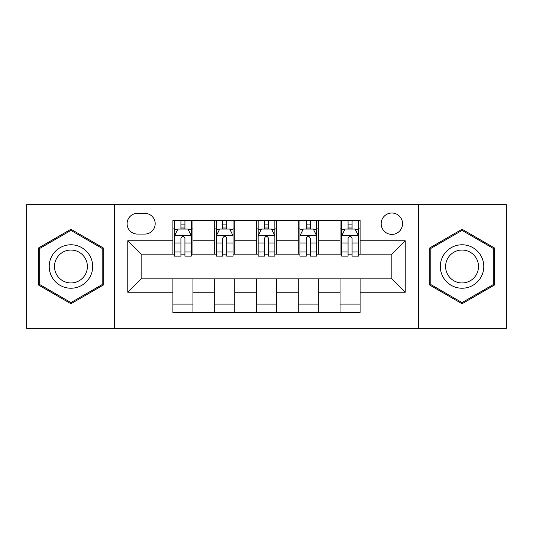 <?xml version="1.0" encoding="UTF-8"?>
<svg xmlns="http://www.w3.org/2000/svg" width="533" height="533" viewBox="0 0 533 533"><rect width="100%" height="100%" fill="white"/><g stroke="black" fill="none" stroke-linecap="round" stroke-linejoin="round"><path stroke-width="0.8" d="M391.855 213.013A10.7 10.7 0 0 0 381.162 223.713A10.7 10.7 0 0 0 391.855 234.407A10.7 10.7 0 0 0 402.555 223.713A10.7 10.7 0 0 0 391.855 213.013M418.598 328.341L506.35 328.341L506.35 204.659L418.598 204.659L418.598 328.341L114.402 328.341L114.402 204.659L26.65 204.659L26.65 328.341L114.402 328.341M137.467 234.074L144.823 234.074A10.36 10.36 0 0 0 155.183 223.713A10.36 10.36 0 0 0 144.823 213.347L137.467 213.347A10.36 10.36 0 0 0 127.101 223.713A10.36 10.36 0 0 0 137.467 234.074M418.598 204.659L114.402 204.659M172.899 292.237L127.773 292.237L127.773 240.763L172.899 240.763L172.899 254.134L141.145 254.134L141.145 278.866L172.899 278.866L172.899 312.465L360.101 312.465L360.101 278.866L391.855 278.866L391.855 254.134L360.101 254.134L360.101 240.763L405.227 240.763L405.227 292.237L360.101 292.237M360.101 240.763L360.101 220.535L172.899 220.535L172.899 240.763M340.041 220.535L340.041 254.134L341.713 254.134M348.069 254.134L352.08 254.134M358.429 254.134L360.101 254.134M340.041 254.134L316.642 254.134M298.26 220.535L298.26 254.134L299.926 254.134M306.282 254.134L310.293 254.134M298.26 254.134L274.855 254.134M256.473 220.535L256.473 254.134L258.145 254.134M264.495 254.134L268.505 254.134M256.473 254.134L233.074 254.134M214.686 220.535L214.686 254.134L216.358 254.134M222.707 254.134L226.718 254.134M214.686 254.134L191.287 254.134M172.899 254.134L174.571 254.134M180.92 254.134L184.931 254.134M172.899 278.866L192.959 278.866L192.959 312.465M360.101 278.866L192.959 278.866M192.959 220.535L192.959 254.134M172.899 228.89L174.571 228.89M180.92 228.89L184.931 228.89M191.287 228.89L192.959 228.89M172.899 304.11L192.959 304.11M214.686 278.866L214.686 312.465M234.74 220.535L234.74 254.134M214.686 228.89L216.358 228.89M222.707 228.89L226.718 228.89M233.074 228.89L234.74 228.89M234.74 278.866L234.74 312.465M214.686 304.11L234.74 304.11M256.473 278.866L256.473 312.465M276.527 278.866L276.527 312.465M256.473 304.11L276.527 304.11M276.527 220.535L276.527 254.134M256.473 228.89L258.145 228.89M264.495 228.89L268.505 228.89M274.855 228.89L276.527 228.89M298.26 278.866L298.26 312.465M318.314 278.866L318.314 312.465M298.26 304.11L318.314 304.11M318.314 220.535L318.314 254.134M298.26 228.89L299.926 228.89M306.282 228.89L310.293 228.89M316.642 228.89L318.314 228.89M340.041 278.866L340.041 312.465M340.041 304.11L360.101 304.11M340.041 228.89L341.713 228.89M348.069 228.89L352.08 228.89M358.429 228.89L360.101 228.89M141.145 254.134L127.773 240.763M141.145 278.866L127.773 292.237M405.227 240.763L391.855 254.134M405.227 292.237L391.855 278.866M70.942 303.75L103.202 285.122L103.202 247.878L70.942 229.25L38.682 247.878L38.682 285.122L70.942 303.75M494.318 247.878L462.058 229.25L429.798 247.878L429.798 285.122L462.058 303.75L494.318 285.122L494.318 247.878M184.931 224.879L180.92 224.879M191.287 251.949L184.931 251.949L184.931 256.14L191.287 256.14L191.287 235.746L187.942 229.057L177.915 229.057L174.571 235.746L174.571 256.14L180.92 256.14L180.92 251.949L174.571 251.949M174.571 235.746L174.571 220.535M191.287 235.746L191.287 220.535M180.92 229.057L180.92 220.535M184.931 220.535L184.931 229.057M184.931 251.949L184.931 238.251C183.599 235.679 182.259 235.679 180.92 238.251L180.92 251.949M226.718 224.879L222.707 224.879M233.074 251.949L226.718 251.949L226.718 256.14L233.074 256.14L233.074 235.746L229.73 229.057L219.703 229.057L216.358 235.746L216.358 256.14L222.707 256.14L222.707 251.949L216.358 251.949M216.358 235.746L216.358 220.535M233.074 235.746L233.074 220.535M222.707 229.057L222.707 220.535M226.718 220.535L226.718 229.057M226.718 251.949L226.718 238.251C225.386 235.679 224.047 235.679 222.707 238.251L222.707 251.949M268.505 224.879L264.495 224.879M274.855 251.949L268.505 251.949L268.505 256.14L274.855 256.14L274.855 235.746L271.517 229.057L261.483 229.057L258.145 235.746L258.145 256.14L264.495 256.14L264.495 251.949L258.145 251.949M258.145 235.746L258.145 220.535M274.855 235.746L274.855 220.535M264.495 229.057L264.495 220.535M268.505 220.535L268.505 229.057M268.505 251.949L268.505 238.251C267.173 235.679 265.834 235.679 264.495 238.251L264.495 251.949M310.293 224.879L306.282 224.879M316.642 251.949L310.293 251.949L310.293 256.14L316.642 256.14L316.642 235.746L313.297 229.057L303.27 229.057L299.926 235.746L299.926 256.14L306.282 256.14L306.282 251.949L299.926 251.949M299.926 235.746L299.926 220.535M316.642 235.746L316.642 220.535M306.282 229.057L306.282 220.535M310.293 220.535L310.293 229.057M310.293 251.949L310.293 238.251C308.953 235.679 307.621 235.679 306.282 238.251L306.282 251.949M352.08 224.879L348.069 224.879M358.429 251.949L352.08 251.949L352.08 256.14L358.429 256.14L358.429 235.746L355.085 229.057L345.058 229.057L341.713 235.746L341.713 256.14L348.069 256.14L348.069 251.949L341.713 251.949M341.713 235.746L341.713 220.535M358.429 235.746L358.429 220.535M348.069 229.057L348.069 220.535M352.08 220.535L352.08 229.057M352.08 251.949L352.08 238.251C350.741 235.679 349.401 235.679 348.069 238.251L348.069 251.949M89.757 255.633A21.726 21.726 0 0 0 60.076 247.685A21.726 21.726 0 0 0 52.127 277.367A21.726 21.726 0 0 0 81.809 285.315A21.726 21.726 0 0 0 89.757 255.633M85.187 258.272A16.45 16.45 0 0 0 62.714 252.256A16.45 16.45 0 0 0 56.698 274.728A16.45 16.45 0 0 0 79.17 280.744A16.45 16.45 0 0 0 85.187 258.272M70.942 302.591L39.689 284.549L39.689 248.451L70.942 230.409L102.196 248.451L102.196 284.549L70.942 302.591M462.058 288.226A21.726 21.726 0 0 0 483.784 266.5A21.726 21.726 0 0 0 462.058 244.774A21.726 21.726 0 0 0 440.331 266.5A21.726 21.726 0 0 0 462.058 288.226M462.058 282.95A16.45 16.45 0 0 0 478.507 266.5A16.45 16.45 0 0 0 462.058 250.05A16.45 16.45 0 0 0 445.608 266.5A16.45 16.45 0 0 0 462.058 282.95M430.804 248.451L462.058 230.409L493.311 248.451L493.311 284.549L462.058 302.591L430.804 284.549L430.804 248.451M214.686 292.237L192.959 292.237M214.686 240.763L192.959 240.763M256.473 240.763L234.74 240.763M256.473 292.237L234.74 292.237M298.26 240.763L276.527 240.763M298.26 292.237L276.527 292.237M340.041 240.763L318.314 240.763M340.041 292.237L318.314 292.237M191.2 235.579L174.657 235.579M174.571 229.463L177.716 229.463M188.142 229.463L191.287 229.463M180.92 242.988L174.571 242.988M191.287 242.988L184.931 242.988M184.931 227.011L180.92 227.011M232.988 235.579L216.438 235.579M216.358 229.463L219.503 229.463M229.93 229.463L233.074 229.463M222.707 242.988L216.358 242.988M233.074 242.988L226.718 242.988M226.718 227.011L222.707 227.011M274.775 235.579L258.225 235.579M258.145 229.463L261.283 229.463M271.717 229.463L274.855 229.463M264.495 242.988L258.145 242.988M274.855 242.988L268.505 242.988M268.505 227.011L264.495 227.011M316.562 235.579L300.012 235.579M299.926 229.463L303.07 229.463M313.497 229.463L316.642 229.463M306.282 242.988L299.926 242.988M316.642 242.988L310.293 242.988M310.293 227.011L306.282 227.011M358.343 235.579L341.8 235.579M341.713 229.463L344.858 229.463M355.284 229.463L358.429 229.463M348.069 242.988L341.713 242.988M358.429 242.988L352.08 242.988M352.08 227.011L348.069 227.011"/></g></svg>

